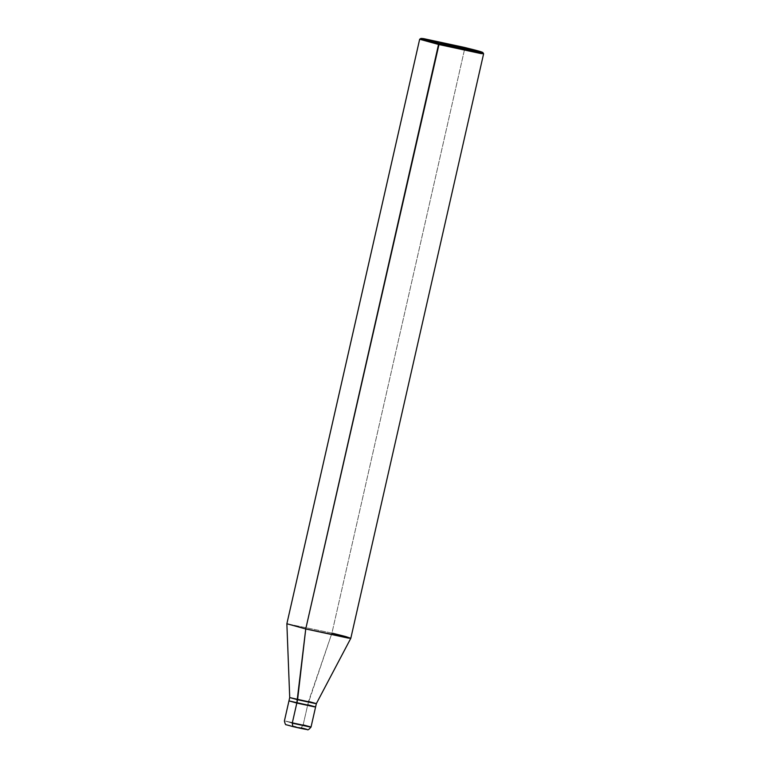 <?xml version="1.0" encoding="UTF-8"?>
<svg xmlns="http://www.w3.org/2000/svg" width="768" height="768" viewBox="0 0 768 768"><rect width="100%" height="100%" fill="white"/><g stroke="black" fill="none" stroke-linecap="round" stroke-linejoin="round"><path stroke-width="0.58" stroke-dasharray="3.84 2.88" d="M419.683 39.226L464.736 48.576L331.939 633.082L307.738 704.774L296.822 703.056L307.738 704.774L290.131 700.992L296.822 703.056L290.131 700.992L307.738 704.774L296.822 703.056L307.738 704.774L303.168 724.886L285.562 721.094L292.253 723.168L285.562 721.094L303.168 724.886L307.738 704.774L290.131 700.992L296.822 703.056L290.131 700.992L307.738 704.774L308.496 701.443L290.88 697.661L297.581 699.725L290.88 697.661L308.496 701.443L331.939 633.082L286.867 623.76L331.939 633.082L464.736 48.576L419.664 39.245M292.838 726.566L301.133 727.872C289.45 725.04 280.704 723.658 292.838 726.566C280.704 723.658 289.45 725.04 301.133 727.872L303.168 724.886L301.133 727.872L292.79 726.557M303.168 724.886L311.03 727.046M464.736 48.576L464.544 47.443L464.736 48.576L483.6 53.741L464.736 48.576M307.738 704.774L315.6 706.944M308.496 701.443L316.358 703.613M331.939 633.082L350.813 638.275"/><path stroke-width="1.15" d="M292.838 726.566L292.253 723.168L296.822 703.056L288.96 700.886L314.429 706.848L307.738 704.774L314.429 706.848L296.822 703.056L292.253 723.168L292.838 726.566C304.522 729.398 313.267 730.781 301.133 727.872C313.267 730.781 304.522 729.398 292.838 726.566L307.296 729.6C307.757 730.339 309.005 729.485 311.03 727.046L303.168 724.886L309.859 726.95L292.253 723.168L309.859 726.95L303.168 724.886M311.03 727.046L315.6 706.944L307.738 704.774L314.429 706.848L296.822 703.056L314.429 706.848L307.738 704.774M292.79 726.557L286.32 724.771C285.725 725.213 285.082 723.955 284.39 720.998L289.718 697.565L286.867 623.76L419.664 39.245L438.538 44.448L439.219 43.45L482.784 52.435L464.544 47.443L439.219 43.45C423.024 39.485 417.84 37.882 423.686 38.65L464.544 47.443C480.739 51.408 485.914 53.011 480.077 52.243L439.219 43.45L464.544 47.443L420.998 38.4L439.219 43.45L305.741 628.954L296.822 703.056L297.581 699.725L289.718 697.565L315.187 703.517L308.496 701.443L315.187 703.517L297.581 699.725L305.741 628.954L286.867 623.75L305.741 628.954L348.01 638.045L350.813 638.285L345.494 636.509L331.939 633.082M482.784 52.435L483.6 53.741L480.806 53.539L438.538 44.448L483.61 53.779L350.813 638.275L305.741 628.954L438.538 44.448L419.683 39.226L420.998 38.4M315.6 706.944L316.358 703.613L308.496 701.443M316.358 703.613L350.813 638.285"/></g></svg>
